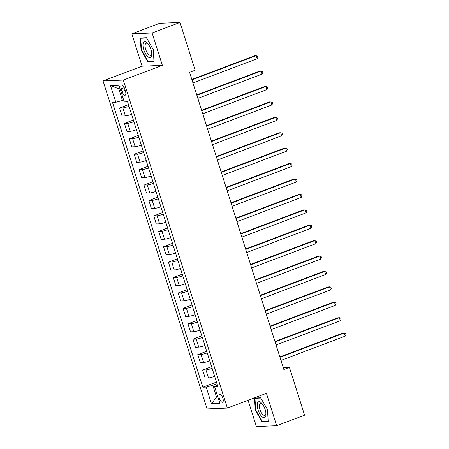 <?xml version="1.0" encoding="UTF-8"?>
<svg xmlns="http://www.w3.org/2000/svg" width="449" height="449" viewBox="0 0 449 449"><rect width="100%" height="100%" fill="white"/><g stroke="black" fill="none" stroke-linecap="round" stroke-linejoin="round"><path stroke-width="0.67" d="M222.872 398.274A4.17 1.684 -110.7 0 0 219.645 394.441A4.17 1.684 -110.7 0 0 219.365 398.42A4.17 1.684 -110.7 0 0 222.592 402.248A4.17 1.684 -110.7 0 0 222.872 398.274M248.073 400.267L256.407 426.55L276.691 425.708L304.585 415.179L289.425 367.4L283.263 367.652M103.046 80.927L207.09 408.921L227.374 408.079L123.329 80.085L103.046 80.927L142.092 66.188L162.375 65.346L152.11 32.979L131.826 33.821L142.092 66.188M131.826 33.821L159.721 23.292L180.004 22.45L152.11 32.979M180.004 22.45L195.158 70.229L189.579 72.34L283.847 369.505L289.425 367.4M121.202 88.795L122.061 91.506A4.041 1.628 -110.7 0 0 125.187 95.216A4.041 1.628 -110.7 0 0 125.462 91.366L124.603 88.655A4.041 1.628 -110.7 0 0 121.477 84.945A4.041 1.628 -110.7 0 0 121.202 88.795L124.227 87.65M120.068 88.717L118.749 88.773L122.465 100.486L115.808 102.26L112.491 102.4L202.847 387.234L216.491 382.088M115.808 102.26L110.527 85.613L118.974 85.265L124.255 101.912L127.572 101.771L217.928 386.611L214.611 386.746L219.887 403.393L211.445 403.741L206.164 387.1L202.847 387.234M276.691 425.708L266.425 393.341L227.374 408.079M162.375 65.346L123.329 80.085M214.611 386.746L217.4 384.956M217.731 396.585L216.536 397.034L217.855 396.983M123.66 100.032L122.465 100.486M217.013 383.738L212.82 385.321L216.536 397.034L211.445 403.741M129.003 106.295A5.214 0.629 162.4 0 1 122.841 107.889L119.524 108.029L128.481 104.645M214.667 376.335A5.214 0.629 162.4 0 1 208.504 377.929L205.187 378.069L202.645 370.055L211.602 366.67M209.778 360.923A5.214 0.629 162.4 0 1 203.616 362.517L200.299 362.652L197.756 354.637L206.714 351.258M204.89 345.511A5.214 0.629 162.4 0 1 198.727 347.105L195.41 347.24L192.868 339.225L201.82 335.846M199.996 330.099A5.214 0.629 162.4 0 1 193.839 331.688L190.522 331.828L187.979 323.813L196.931 320.434M195.107 314.682A5.214 0.629 162.4 0 1 188.945 316.276L185.628 316.416L183.085 308.401L192.043 305.017M190.219 299.27A5.214 0.629 162.4 0 1 184.056 300.864L180.739 301.004L178.197 292.984L187.154 289.605M185.33 283.858A5.214 0.629 162.4 0 1 179.168 285.452L175.851 285.586L173.308 277.572L182.266 274.193M180.442 268.446A5.214 0.629 162.4 0 1 174.279 270.034L170.962 270.175L168.42 262.16L177.377 258.781M175.553 253.028A5.214 0.629 162.4 0 1 169.391 254.622L166.074 254.763L163.531 246.748L172.483 243.364M170.659 237.616A5.214 0.629 162.4 0 1 164.502 239.21L161.185 239.351L158.643 231.336L167.595 227.952M165.771 222.204A5.214 0.629 162.4 0 1 159.608 223.798L156.297 223.933L153.754 215.918L162.706 212.54M160.882 206.793A5.214 0.629 162.4 0 1 154.72 208.387L151.403 208.521L148.86 200.507L157.818 197.128M155.994 191.375A5.214 0.629 162.4 0 1 149.831 192.969L146.514 193.109L143.972 185.095L152.929 181.716M151.105 175.963A5.214 0.629 162.4 0 1 144.943 177.557L141.626 177.697L139.083 169.683L148.041 166.298M146.217 160.551A5.214 0.629 162.4 0 1 140.054 162.145L136.737 162.28L134.195 154.265L143.147 150.886M141.328 145.139A5.214 0.629 162.4 0 1 135.166 146.733L131.849 146.868L129.306 138.853L138.258 135.475M136.434 129.722A5.214 0.629 162.4 0 1 130.277 131.316L126.96 131.456L124.418 123.441L133.37 120.063M131.546 114.31A5.214 0.629 162.4 0 1 125.383 115.904L122.066 116.044L119.524 108.029M133.892 121.707A5.214 0.629 162.4 0 1 127.735 123.301L124.418 123.441M138.786 137.125A5.214 0.629 162.4 0 1 132.623 138.719L129.306 138.853M143.674 152.537A5.214 0.629 162.4 0 1 137.512 154.13L134.195 154.265M148.563 167.948A5.214 0.629 162.4 0 1 142.4 169.542L139.083 169.683M153.451 183.36A5.214 0.629 162.4 0 1 147.289 184.954L143.972 185.095M158.34 198.778A5.214 0.629 162.4 0 1 152.177 200.366L148.86 200.507M163.228 214.19A5.214 0.629 162.4 0 1 157.066 215.784L153.754 215.918M168.117 229.602A5.214 0.629 162.4 0 1 161.96 231.196L158.643 231.336M173.011 245.014A5.214 0.629 162.4 0 1 166.848 246.608L163.531 246.748M177.899 260.431A5.214 0.629 162.4 0 1 171.737 262.02L168.42 262.16M182.788 275.843A5.214 0.629 162.4 0 1 176.625 277.437L173.308 277.572M187.676 291.255A5.214 0.629 162.4 0 1 181.514 292.849L178.197 292.984M192.565 306.667A5.214 0.629 162.4 0 1 186.402 308.261L183.085 308.401M197.453 322.085A5.214 0.629 162.4 0 1 191.296 323.673L187.979 323.813M202.347 337.496A5.214 0.629 162.4 0 1 196.185 339.09L192.868 339.225M207.236 352.908A5.214 0.629 162.4 0 1 201.073 354.502L197.756 354.637M212.124 368.32A5.214 0.629 162.4 0 1 205.962 369.914L202.645 370.055M206.164 387.1L212.82 385.321M118.749 88.773L110.527 85.613M141.042 49.991L147.873 61.766L153.979 61.507L153.261 49.485L146.43 37.71L140.324 37.963L141.042 49.991L141.452 49.833M268.193 421.56L267.475 409.539L260.644 397.763L254.538 398.016L255.257 410.044L262.087 421.819L268.193 421.56M149.208 61.255L147.873 61.766M263.423 421.314L262.087 421.819M255.666 409.892L255.257 410.044M191.976 79.877L256.222 55.625L257.198 58.712L192.952 82.964M191.841 79.467L254.852 55.682L257.558 56.024L257.945 57.253L257.198 58.712M196.864 95.295L261.11 71.043L262.093 74.124L197.841 98.376M196.729 94.879L259.741 71.099L262.446 71.436L262.839 72.671L262.093 74.124M201.753 110.707L266.004 86.455L266.981 89.536L202.729 113.788M201.623 110.291L264.629 86.511L267.335 86.848L267.727 88.083L266.981 89.536M206.641 126.118L270.893 101.867L271.87 104.948L207.618 129.2M206.512 125.709L269.523 101.923L272.223 102.26L272.616 103.495L271.87 104.948M211.53 141.53L275.781 117.279L276.758 120.366L212.506 144.612M211.4 141.121L274.412 117.335L277.112 117.677L277.504 118.906L276.758 120.366M151.358 56.518A8.469 3.418 -110.7 0 0 151.745 53.852A8.469 3.418 -110.7 0 0 147.878 43.615A8.469 3.418 -110.7 0 0 143.388 42.784A8.469 3.418 -110.7 0 0 145.56 53.79A8.469 3.418 -110.7 0 0 151.358 56.518M148.355 44.227A6.415 2.587 -110.7 0 0 146.127 43.267A6.415 2.587 -110.7 0 0 145.375 44.069A6.415 2.587 -110.7 0 0 146.458 51.332A6.415 2.587 -110.7 0 0 150.656 55.266A6.415 2.587 -110.7 0 0 151.408 54.469A6.415 2.587 -110.7 0 0 151.695 53.077M153.951 61.058L148.069 61.305L141.457 49.901L140.756 38.249L146.599 38.002M141.648 37.912L140.756 38.249M258.023 409.853A8.469 3.418 -110.7 0 0 263.03 417.441A8.469 3.418 -110.7 0 0 265.96 413.905A8.469 3.418 -110.7 0 0 265.151 409.561A8.469 3.418 -110.7 0 0 262.098 403.668A8.469 3.418 -110.7 0 0 257.821 402.439A8.469 3.418 -110.7 0 0 258.023 409.853M262.57 404.28A6.415 2.587 -110.7 0 0 260.341 403.325A6.415 2.587 -110.7 0 0 259.909 409.437A6.415 2.587 -110.7 0 0 264.871 415.325A6.415 2.587 -110.7 0 0 265.909 413.131M268.171 421.117L262.289 421.358L255.672 409.954L254.97 398.302L260.818 398.055M255.863 397.966L254.97 398.302M216.418 156.942L280.67 132.696L281.646 135.778L217.4 160.029M216.289 156.533L279.3 132.752L282 133.089L282.393 134.318L281.646 135.778M221.306 172.36L285.558 148.108L286.535 151.19L222.289 175.441M221.177 171.945L284.189 148.164L286.894 148.501L287.281 149.736L286.535 151.19M226.201 187.772L290.447 163.52L291.429 166.601L227.177 190.853M226.066 187.362L289.077 163.576L291.783 163.913L292.17 165.148L291.429 166.601M231.089 203.184L295.341 178.932L296.318 182.013L232.066 206.265M230.96 202.774L293.966 178.988L296.671 179.325L297.064 180.56L296.318 182.013M235.978 218.596L300.229 194.344L301.206 197.431L236.954 221.683M235.848 218.186L298.854 194.406L301.56 194.743L301.952 195.972L301.206 197.431M240.866 234.013L305.118 209.762L306.095 212.843L241.843 237.094M240.737 233.598L303.749 209.818L306.448 210.154L306.841 211.389L306.095 212.843M245.755 249.425L310.006 225.174L310.983 228.255L246.731 252.506M245.625 249.015L308.637 225.23L311.337 225.566L311.729 226.801L310.983 228.255M250.643 264.837L314.895 240.585L315.871 243.667L251.625 267.918M250.514 264.427L313.525 240.642L316.231 240.978L316.618 242.213L315.871 243.667M255.537 280.249L319.783 255.997L320.766 259.084L256.514 283.336M255.402 279.839L318.414 256.059L321.119 256.396L321.506 257.625L320.766 259.084M260.426 295.666L324.672 271.415L325.654 274.496L261.402 298.748M260.297 295.251L323.302 271.471L326.008 271.808L326.401 273.043L325.654 274.496M265.314 311.078L329.566 286.827L330.543 289.908L266.291 314.16M265.185 310.669L328.191 286.883L330.896 287.22L331.289 288.454L330.543 289.908M270.203 326.49L334.454 302.239L335.431 305.32L271.179 329.572M270.074 326.081L333.085 302.295L335.785 302.632L336.178 303.866L335.431 305.32M275.091 341.902L339.343 317.651L340.32 320.738L276.068 344.989M274.962 341.493L337.974 317.712L340.673 318.049L341.066 319.278L340.32 320.738M279.98 357.32L344.231 333.068L345.208 336.149L280.962 360.401M279.85 356.904L342.862 333.124L345.567 333.461L345.954 334.696L345.208 336.149M125.383 115.904L122.841 107.889M130.277 131.316L127.735 123.301M135.166 146.733L132.623 138.719M140.054 162.145L137.512 154.13M144.943 177.557L142.4 169.542M149.831 192.969L147.289 184.954M154.72 208.387L152.177 200.366M159.608 223.798L157.066 215.784M164.502 239.21L161.96 231.196M169.391 254.622L166.848 246.608M174.279 270.034L171.737 262.02M179.168 285.452L176.625 277.437M184.056 300.864L181.514 292.849M188.945 316.276L186.402 308.261M193.839 331.688L191.296 323.673M198.727 347.105L196.185 339.09M203.616 362.517L201.073 354.502M208.504 377.929L205.962 369.914M125.136 90.344L122.061 91.506"/></g></svg>
